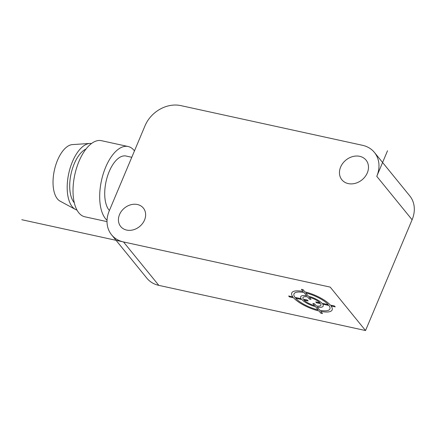 <?xml version="1.0" encoding="UTF-8"?>
<svg xmlns="http://www.w3.org/2000/svg" width="436" height="436" viewBox="0 0 436 436"><rect width="100%" height="100%" fill="white"/><g stroke="black" fill="none" stroke-linecap="round" stroke-linejoin="round"><path stroke-width="0.65" d="M374.426 152.442L409.753 195.868A29.207 23.898 140.9 0 1 412.102 219.766L376.775 176.335A29.207 23.898 -39.1 0 0 374.426 152.442A29.207 23.898 -39.1 0 0 362.512 145.308L180.804 105.605A29.207 23.898 -39.1 0 0 145.052 125.704L109.229 210.915A29.207 23.898 -39.1 0 0 111.578 234.813A29.207 23.898 -39.1 0 0 123.492 241.942L330.21 287.111L365.537 330.543L158.818 285.373A29.207 23.898 140.9 0 1 146.905 278.239L111.578 234.813M376.775 176.335L387.517 150.774M367.308 172.874A15.576 12.742 -39.1 0 0 366.055 160.126A15.576 12.742 -39.1 0 0 352.659 156.584A15.576 12.742 -39.1 0 0 340.636 167.043A15.576 12.742 -39.1 0 0 341.889 179.79A15.576 12.742 -39.1 0 0 355.286 183.333A15.576 12.742 -39.1 0 0 367.308 172.874M144.534 220.027A14.606 11.946 -39.1 0 0 143.362 208.081A14.606 11.946 -39.1 0 0 130.8 204.757A14.606 11.946 -39.1 0 0 119.529 214.561A14.606 11.946 -39.1 0 0 120.701 226.507A14.606 11.946 -39.1 0 0 133.263 229.832A14.606 11.946 -39.1 0 0 144.534 220.027M412.102 219.766L365.537 330.543L330.21 287.111L21.8 219.722M109.398 210.528A29.207 14.072 -77.7 0 1 109.202 171.533A29.207 14.072 -77.7 0 1 126.031 156.028L131.776 157.282M107.049 220.294A38.946 18.759 -77.7 0 1 105.67 167.19A38.946 18.759 -77.7 0 1 128.113 146.512A38.946 18.759 -77.7 0 1 134.462 150.9M107.022 221.63L84.813 216.779A38.946 18.759 -77.7 0 1 78.992 161.364A38.946 18.759 -77.7 0 1 101.441 140.686L128.113 146.512M74.278 202.751A29.207 14.072 -77.7 0 1 74.191 163.882A29.207 14.072 -77.7 0 1 86.012 149.041M76.965 210.059A34.073 16.415 -77.7 0 1 75.379 209.405A34.073 16.415 -77.7 0 1 72.425 161.712A34.073 16.415 -77.7 0 1 89.794 143.455A34.073 16.415 -77.7 0 1 91.506 143.52M75.379 209.405L60.054 201.121A29.207 14.072 -77.7 0 1 57.519 160.241A29.207 14.072 -77.7 0 1 72.409 144.594L89.794 143.455M316.296 305.93L314.547 303.783L312.879 303.418L314.645 305.592A9.783 3.074 -157.2 0 1 303.963 300.044L308.132 300.954L307.424 300.082L303.26 299.172A9.783 3.074 -157.2 0 1 307.582 296.905L309.347 299.074L311.015 299.439L309.249 297.27A9.783 3.074 -157.2 0 1 319.926 302.818L315.762 301.908L316.465 302.775L320.591 303.674A9.734 3.057 -157.2 0 1 316.296 305.93M295.63 298.219L301.914 299.592A12.17 3.82 -157.2 0 0 315.517 306.661L318.171 309.92A19.473 6.115 -157.2 0 1 295.652 298.224M319.839 310.285L317.179 307.02A12.17 3.82 -157.2 0 0 322.684 304.132L328.951 305.5A19.473 6.115 -157.2 0 1 319.839 310.285M322.493 313.555L320.722 311.375A21.904 6.878 -157.2 0 0 331.033 305.958L335.224 306.873L334.516 306.007L330.33 305.091A21.904 6.878 -157.2 0 0 304.84 291.848L303.064 289.668L301.396 289.302L303.173 291.488A21.904 6.878 -157.2 0 0 292.856 296.9L288.67 295.984L289.379 296.856L293.564 297.772A21.904 6.878 -157.2 0 0 319.054 311.01L320.825 313.19L322.493 313.555M328.243 304.633L321.981 303.265A12.17 3.82 -157.2 0 0 308.377 296.202L305.723 292.938A19.473 6.115 -157.2 0 1 328.243 304.633M301.205 298.725L294.943 297.357A19.473 6.115 -157.2 0 1 304.055 292.572L306.71 295.837A12.17 3.82 -157.2 0 0 301.205 298.725M158.818 285.373L123.492 241.942"/></g></svg>
